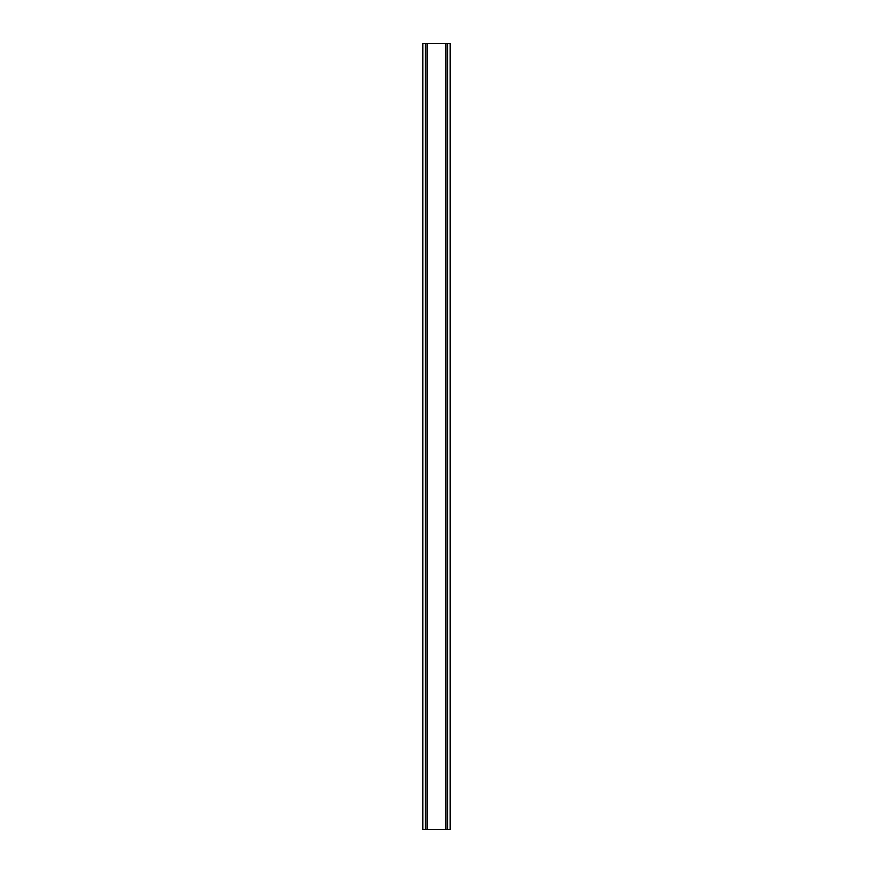 <?xml version="1.0" encoding="UTF-8"?>
<svg xmlns="http://www.w3.org/2000/svg" width="873" height="873" viewBox="0 0 873 873"><rect width="100%" height="100%" fill="white"/><g stroke="black" fill="none" stroke-linecap="round" stroke-linejoin="round"><path stroke-width="1.31" d="M422.75 43.65L422.75 829.35L425.893 829.35L425.893 43.65L422.75 43.65M425.893 43.65L425.893 829.35L447.107 829.35L447.107 43.65L425.893 43.65M447.107 43.65L447.107 829.35L450.25 829.35L450.25 43.65L447.107 43.65M425.26 43.65L425.26 829.35M427.312 43.65L427.312 829.35M445.688 43.65L445.688 829.35M447.74 43.65L447.74 829.35"/></g></svg>
